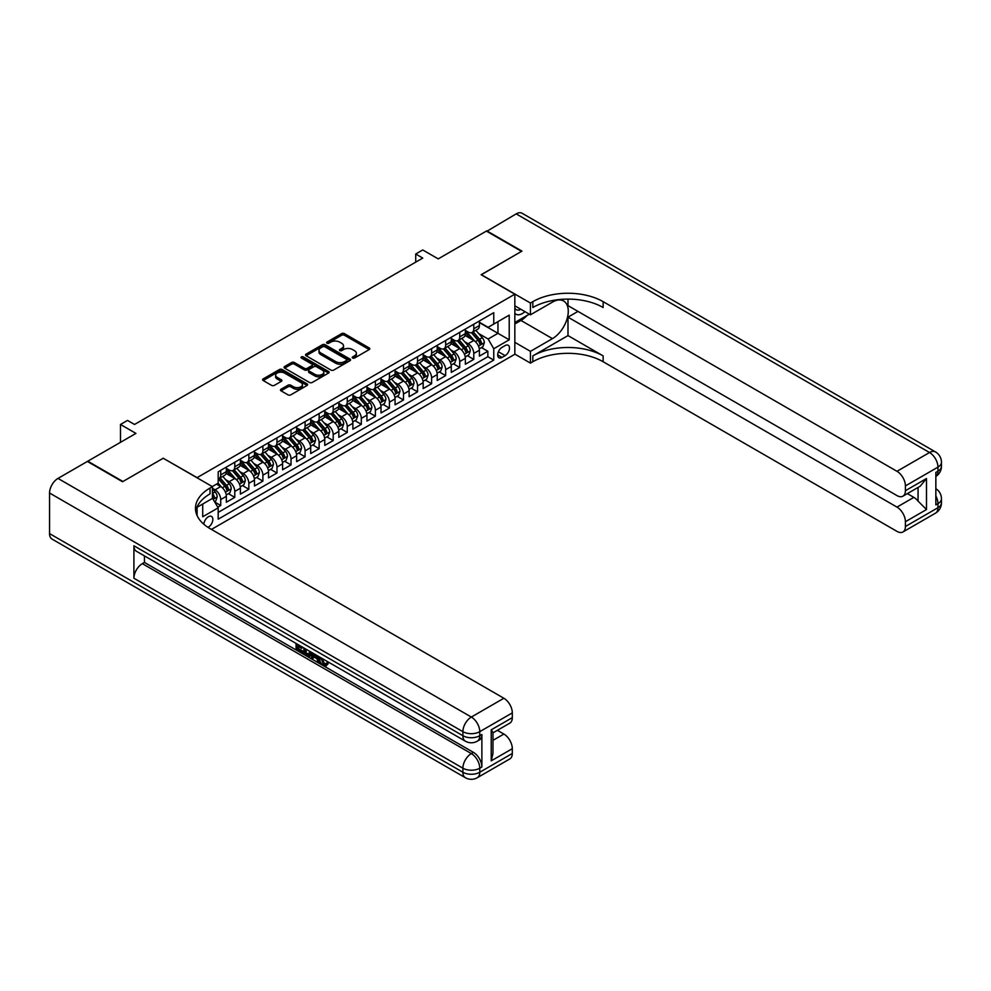 <?xml version="1.0" encoding="UTF-8"?>
<svg xmlns="http://www.w3.org/2000/svg" width="991" height="991" viewBox="0 0 991 991"><rect width="100%" height="100%" fill="white"/><g stroke="black" fill="none" stroke-linecap="round" stroke-linejoin="round"><path stroke-width="1.49" d="M352.635 358.024A1.363 0.793 0 0 0 354.567 358.024L369.234 349.55A1.957 1.127 0 0 0 369.804 348.758A1.957 1.127 0 0 0 369.234 347.965L344.397 333.62A1.957 1.127 0 0 0 341.635 333.62L326.968 342.081A1.363 0.793 0 0 0 328.901 343.196L330.796 342.106A6.243 3.605 0 0 1 339.628 342.106L341.697 343.295A6.243 3.605 0 0 1 343.53 345.847A6.243 3.605 0 0 1 341.697 348.398L339.802 349.501A1.363 0.793 0 0 0 341.734 350.616L343.629 349.513A6.243 3.605 0 0 1 352.462 349.513L354.53 350.715A6.243 3.605 0 0 1 356.364 353.254A6.243 3.605 0 0 1 354.53 355.806L352.635 356.909A1.363 0.793 0 0 0 352.635 358.024L352.635 356.909M207.974 527.348A6.367 3.679 120 0 0 208.345 527.162A6.367 3.679 120 0 0 212.508 521.551A6.367 3.679 120 0 0 211.529 516.447A6.367 3.679 120 0 0 208.345 516.769A6.367 3.679 120 0 0 203.861 524.276M281.048 389.228A1.957 1.127 0 0 0 280.478 390.033A1.957 1.127 0 0 0 281.048 390.826L288.022 394.852A1.957 1.127 0 0 0 290.784 394.852L307.061 385.449A1.957 1.127 0 0 0 307.631 384.657A1.957 1.127 0 0 0 307.061 383.851L282.224 369.519A1.957 1.127 0 0 0 279.462 369.519L263.172 378.909A1.957 1.127 0 0 0 262.603 379.714A1.957 1.127 0 0 0 263.172 380.507L271.596 385.363A1.957 1.127 0 0 0 274.358 385.363L281.32 381.349A1.957 1.127 0 0 0 281.902 380.544A1.957 1.127 0 0 0 281.32 379.751L277.146 377.336A5.215 3.01 0 0 1 275.622 375.205A5.215 3.01 0 0 1 278.843 372.43A5.215 3.01 0 0 1 284.528 373.074L300.892 382.526A5.215 3.01 0 0 1 302.416 384.657A5.215 3.01 0 0 1 299.195 387.431A5.215 3.01 0 0 1 293.509 386.787L290.784 385.214A1.957 1.127 0 0 0 288.022 385.214L281.048 389.228L281.048 390.826L288.022 386.837L288.022 385.214M163.354 458.325L197.098 477.637L514.837 294.191L481.106 274.718L521.526 251.38L486.37 231.089L438.22 258.886L422.748 249.955L415.725 254.018L422.748 258.081L134.541 424.47L127.505 420.419L120.481 424.47L120.481 442.333M163.354 458.164L122.934 481.502L87.79 461.199L135.94 433.401L120.481 424.47M330.932 370.077A1.957 1.127 0 0 0 333.694 370.077L349.984 360.674A1.957 1.127 0 0 0 350.554 359.869A1.957 1.127 0 0 0 349.984 359.076L325.135 344.732A1.957 1.127 0 0 0 322.385 344.732L306.095 354.134A1.957 1.127 0 0 0 305.525 354.939A1.957 1.127 0 0 0 306.095 355.732L330.932 370.077M301.883 358.321A1.363 0.793 0 0 1 303.271 358.507L328.492 373.074L312.239 382.464A1.957 1.127 0 0 1 309.477 382.464L284.64 368.119L284.64 366.521A1.957 1.127 0 0 0 284.07 367.327A1.957 1.127 0 0 0 284.64 368.119M284.64 366.521L291.602 362.508A1.957 1.127 0 0 1 294.364 362.508L304.435 368.318A1.957 1.127 0 0 0 307.198 368.318L311.818 365.654A1.957 1.127 0 0 0 312.4 364.849A1.957 1.127 0 0 0 311.818 364.056L301.338 357.999A1.363 0.793 0 0 1 303.271 356.884L328.517 371.464A1.957 1.127 0 0 1 329.099 372.257A1.957 1.127 0 0 1 328.517 373.062L328.517 371.464M217.809 507.169L220.72 505.484L214.886 502.115M212.421 488.278L215.097 489.814A7.953 4.596 60 0 1 220.72 499.563L226.344 496.318L226.344 502.239L234.78 497.371L228.388 493.679M225.626 479.669L229.156 481.7A7.953 4.596 60 0 1 234.78 491.437L240.404 488.191L240.404 494.125L248.84 489.244L242.448 485.553M239.686 471.543L243.216 473.587A7.953 4.596 60 0 1 248.84 483.323L254.464 480.078L254.464 485.999L262.9 481.13L256.508 477.439M253.746 463.429L257.276 465.473A7.953 4.596 60 0 1 262.9 475.209L268.524 471.964L268.524 477.885L276.96 473.017L270.568 469.325M267.805 455.315L271.336 457.346A7.953 4.596 60 0 1 276.96 467.095L282.584 463.838L282.584 469.771L291.02 464.903L284.615 461.211M281.865 447.189L285.396 449.233A7.953 4.596 60 0 1 291.02 458.969L296.643 455.724L296.643 461.657L305.079 456.777L298.675 453.085M295.925 439.075L299.455 441.119A7.953 4.596 60 0 1 305.079 450.855L310.703 447.61L310.703 453.531L319.139 448.663L312.735 444.971M309.985 430.961L313.515 432.993A7.953 4.596 60 0 1 319.139 442.742L324.763 439.496L324.763 445.417L333.199 440.549L326.795 436.858M324.045 422.847L327.575 424.879A7.953 4.596 60 0 1 333.199 434.628L338.823 431.37L338.823 437.304L347.259 432.435L340.854 428.731M338.104 414.721L341.635 416.765A7.953 4.596 60 0 1 347.259 426.502L352.883 423.256L352.883 429.19L361.319 424.309L354.914 420.618M352.164 406.607L355.695 408.651A7.953 4.596 60 0 1 361.319 418.388L366.943 415.142L366.943 421.064L375.378 416.195L368.974 412.504M366.224 398.493L369.754 400.525A7.953 4.596 60 0 1 375.378 410.274L381.002 407.028L381.002 412.95L389.438 408.081L383.034 404.39M380.284 390.38L383.814 392.411A7.953 4.596 60 0 1 389.438 402.16L395.062 398.902L395.062 404.836L403.498 399.968L397.094 396.264M394.344 382.253L397.874 384.297A7.953 4.596 60 0 1 403.498 394.034L409.122 390.788L409.122 396.71L417.545 391.841L411.154 388.15M408.403 374.14L411.934 376.184A7.953 4.596 60 0 1 417.545 385.92L423.169 382.675L423.169 388.596L431.605 383.728L425.213 380.036M422.463 366.026L425.981 368.057A7.953 4.596 60 0 1 431.605 377.806L437.229 374.561L437.229 380.482L445.665 375.614L439.273 371.922M436.511 357.912L440.041 359.944A7.953 4.596 60 0 1 445.665 369.68L451.289 366.435L451.289 372.368L459.725 367.5L453.333 363.796M450.571 349.786L454.101 351.83A7.953 4.596 60 0 1 459.725 361.566L465.349 358.321L465.349 364.242L473.785 359.374L473.785 353.453A7.953 4.596 -120 0 0 468.161 343.716L464.63 341.672M467.393 355.682L473.785 359.374M226.344 496.318A7.953 4.596 -120 0 0 220.72 486.569L216.509 484.141M240.404 488.191A7.953 4.596 -120 0 0 234.78 478.455L226.084 473.438M254.464 480.078A7.953 4.596 -120 0 0 248.84 470.341L240.144 465.312M268.524 471.964A7.953 4.596 -120 0 0 262.9 462.215L254.204 457.198M282.584 463.838A7.953 4.596 -120 0 0 276.96 454.101L268.264 449.084M296.643 455.724A7.953 4.596 -120 0 0 291.02 445.987L282.324 440.97M310.703 447.61A7.953 4.596 -120 0 0 305.079 437.873L296.383 432.844M324.763 439.496A7.953 4.596 -120 0 0 319.139 429.747L310.443 424.73M338.823 431.37A7.953 4.596 -120 0 0 333.199 421.633L324.503 416.616M352.883 423.256A7.953 4.596 -120 0 0 347.259 413.52L338.563 408.503M366.943 415.142A7.953 4.596 -120 0 0 361.319 405.406L352.623 400.376M381.002 407.028A7.953 4.596 -120 0 0 375.378 397.28L366.682 392.263M395.062 398.902A7.953 4.596 -120 0 0 389.438 389.166L380.742 384.149M409.122 390.788A7.953 4.596 -120 0 0 403.498 381.052L394.802 376.035M423.169 382.675A7.953 4.596 -120 0 0 417.545 372.938L408.862 367.909M437.229 374.561A7.953 4.596 -120 0 0 431.605 364.812L422.922 359.795M451.289 366.435A7.953 4.596 -120 0 0 445.665 356.698L436.981 351.681M465.349 358.321A7.953 4.596 -120 0 0 459.725 348.584L451.029 343.567M505.137 345.574L502.053 347.358A6.169 3.555 120 0 0 498.027 352.796A6.169 3.555 120 0 0 498.969 357.739A6.169 3.555 120 0 0 502.053 357.429L505.137 355.645A6.169 3.555 120 0 0 509.163 350.207A6.169 3.555 120 0 0 508.222 345.277A6.169 3.555 120 0 0 505.137 345.574M197.098 515.605L197.098 507.268M211.442 529.429L514.837 354.258L514.837 294.191M212.421 498.176L218.193 507.838L218.193 519.197L493.753 360.105L493.753 348.745L488.129 339.009L478.69 333.558M218.193 507.838L202.721 516.769L202.721 504.023M212.285 486.569L218.193 483.162L218.193 471.803L493.753 312.698L493.753 324.069L509.213 315.138L509.213 339.814L493.753 348.745M226.344 468.384L229.156 470.007A7.953 4.596 60 0 0 233.133 470.403L238.757 467.157A7.953 4.596 -120 0 0 240.404 463.515L240.404 458.969M240.404 460.27L243.216 461.893A7.953 4.596 60 0 0 247.193 462.289L252.816 459.044A7.953 4.596 -120 0 0 254.464 455.402L254.464 450.855M254.464 452.156L257.276 453.779A7.953 4.596 60 0 0 261.252 454.175L266.876 450.93A7.953 4.596 -120 0 0 268.524 447.288L268.524 442.742M268.524 444.042L271.336 445.665A7.953 4.596 60 0 0 275.312 446.049L280.936 442.804A7.953 4.596 -120 0 0 282.584 439.162L282.584 434.628M282.584 435.916L285.396 437.539A7.953 4.596 60 0 0 289.372 437.935L294.996 434.69A7.953 4.596 -120 0 0 296.643 431.048L296.643 426.502M296.643 427.802L299.455 429.425A7.953 4.596 60 0 0 303.432 429.821L309.056 426.576A7.953 4.596 -120 0 0 310.703 422.934L310.703 418.388M310.703 419.689L313.515 421.311A7.953 4.596 60 0 0 317.492 421.708L323.116 418.462A7.953 4.596 -120 0 0 324.763 414.82L324.763 410.274M324.763 411.575L327.575 413.197A7.953 4.596 60 0 0 331.551 413.581L337.175 410.336A7.953 4.596 -120 0 0 338.823 406.694L338.823 402.148M338.823 403.448L341.635 405.071A7.953 4.596 60 0 0 345.611 405.468L351.235 402.222A7.953 4.596 -120 0 0 352.883 398.58L352.883 394.034M352.883 395.335L355.695 396.957A7.953 4.596 60 0 0 359.671 397.354L365.295 394.108A7.953 4.596 -120 0 0 366.943 390.466L366.943 385.92M366.943 387.221L369.754 388.844A7.953 4.596 60 0 0 373.731 389.24L379.355 385.995A7.953 4.596 -120 0 0 381.002 382.353L381.002 377.806M381.002 379.107L383.814 380.73A7.953 4.596 60 0 0 387.791 381.114L393.415 377.868A7.953 4.596 -120 0 0 395.062 374.226L395.062 369.68M395.062 370.981L397.874 372.604A7.953 4.596 60 0 0 401.85 373L407.474 369.754A7.953 4.596 -120 0 0 409.122 366.113L409.122 361.566M409.122 362.867L411.934 364.49A7.953 4.596 60 0 0 415.91 364.886L421.534 361.641A7.953 4.596 -120 0 0 423.169 357.999L423.169 353.453M423.169 354.753L425.981 356.376A7.953 4.596 60 0 0 429.958 356.772L435.582 353.527A7.953 4.596 -120 0 0 437.229 349.885L437.229 345.339M437.229 346.627L440.041 348.262A7.953 4.596 60 0 0 444.018 348.646L449.641 345.401A7.953 4.596 -120 0 0 451.289 341.759L451.289 337.213M451.289 338.513L454.101 340.136A7.953 4.596 60 0 0 458.077 340.532L463.701 337.287A7.953 4.596 -120 0 0 465.349 333.645L465.349 329.099M218.193 512.384L487.845 356.698L487.845 351.26L479.409 356.128L479.409 350.207A7.953 4.596 -120 0 0 473.785 340.47L465.089 335.441M465.349 330.399L468.161 332.022A7.953 4.596 -120 0 0 472.137 332.419A7.953 4.596 -120 0 0 473.785 328.777L473.785 324.23M472.137 332.419L477.761 329.173A7.953 4.596 -120 0 0 479.409 325.531L479.409 320.985M220.72 470.341L220.72 474.887A7.953 4.596 60 0 1 219.073 478.529A7.953 4.596 60 0 1 218.193 478.839M219.073 478.529L224.697 475.271A7.953 4.596 -120 0 0 226.344 471.642L226.344 467.095M234.78 462.215L234.78 466.761A7.953 4.596 60 0 1 233.133 470.403M248.84 454.101L248.84 458.647A7.953 4.596 60 0 1 247.193 462.289M262.9 445.987L262.9 450.533A7.953 4.596 60 0 1 261.252 454.175M276.96 437.873L276.96 442.42A7.953 4.596 60 0 1 275.312 446.049M291.02 429.747L291.02 434.293A7.953 4.596 60 0 1 289.372 437.935M305.079 421.633L305.079 426.18A7.953 4.596 60 0 1 303.432 429.821M319.139 413.52L319.139 418.066A7.953 4.596 60 0 1 317.492 421.708M333.199 405.406L333.199 409.952A7.953 4.596 60 0 1 331.551 413.581M347.259 397.28L347.259 401.826A7.953 4.596 60 0 1 345.611 405.468M361.319 389.166L361.319 393.712A7.953 4.596 60 0 1 359.671 397.354M375.378 381.052L375.378 385.598A7.953 4.596 60 0 1 373.731 389.24M389.438 372.938L389.438 377.472A7.953 4.596 60 0 1 387.791 381.114M403.498 364.812L403.498 369.358A7.953 4.596 60 0 1 401.85 373M417.545 356.698L417.545 361.244A7.953 4.596 60 0 1 415.91 364.886M431.605 348.584L431.605 353.13A7.953 4.596 60 0 1 429.958 356.772M445.665 340.458L445.665 345.004A7.953 4.596 60 0 1 444.018 348.646M459.725 332.344L459.725 336.89A7.953 4.596 60 0 1 458.077 340.532M459.725 361.566L459.725 367.5M445.665 369.68L445.665 375.614M431.605 377.806L431.605 383.728M417.545 385.92L417.545 391.841M403.498 394.034L403.498 399.968M389.438 402.16L389.438 408.081M375.378 410.274L375.378 416.195M361.319 418.388L361.319 424.309M347.259 426.502L347.259 432.435M333.199 434.628L333.199 440.549M319.139 442.742L319.139 448.663M305.079 450.855L305.079 456.777M291.02 458.969L291.02 464.903M276.96 467.095L276.96 473.017M262.9 475.209L262.9 481.13M248.84 483.323L248.84 489.244M234.78 491.437L234.78 497.371M220.72 499.563L220.72 505.484M488.129 339.009L497.965 333.323L497.965 321.629L509.213 315.138M479.409 322.608L509.213 339.814M479.409 322.286L488.129 327.315L493.753 324.069M415.725 254.018L415.725 262.132M481.453 347.568L487.845 351.26M487.845 356.698L493.753 360.105M353.18 358.209L354.53 357.429A6.243 3.605 0 0 0 356.364 354.877L356.364 353.254M343.53 345.847L343.53 347.469A6.243 3.605 0 0 1 341.697 350.021L340.347 350.802M369.234 347.965L369.234 349.55L344.397 335.243A1.957 1.127 0 0 0 341.635 335.243L327.513 343.394M349.959 360.687L325.135 346.355A1.957 1.127 0 0 0 322.385 346.355L306.12 355.744M346.528 360.427A1.363 0.793 0 0 0 346.528 359.312L324.726 346.726A1.363 0.793 0 0 0 322.793 346.726L320.799 347.878A6.243 3.605 0 0 0 318.966 350.43A6.243 3.605 0 0 0 320.799 352.982L335.701 361.591A6.243 3.605 0 0 0 344.534 361.591L346.528 360.427L346.528 362.049A1.363 0.793 0 0 0 346.937 361.492L346.937 359.869M318.966 350.43L318.966 352.053A6.243 3.605 0 0 0 320.799 354.605L320.799 352.982M346.528 362.049L344.534 363.214A6.243 3.605 0 0 1 335.701 363.214L320.799 354.605M284.665 368.132L291.602 364.131L291.602 362.508M312.4 364.849L312.4 366.472A1.957 1.127 0 0 1 311.818 367.277L307.198 369.94A1.957 1.127 0 0 1 304.435 369.94L294.364 364.131A1.957 1.127 0 0 0 291.602 364.131M314.89 374.35A5.215 3.01 0 0 0 320.589 375.007A5.215 3.01 0 0 0 323.809 372.22A5.215 3.01 0 0 0 322.273 370.089L316.513 366.769A1.957 1.127 0 0 0 313.751 366.769L309.13 369.432A1.957 1.127 0 0 0 308.56 370.225A1.957 1.127 0 0 0 309.13 371.03L314.89 374.35L314.89 375.973A5.215 3.01 0 0 0 320.589 376.63A5.215 3.01 0 0 0 323.809 373.842L323.809 372.22M308.56 370.225L308.56 371.848A1.957 1.127 0 0 0 309.13 372.653L309.13 371.03M314.89 375.973L309.13 372.653M302.416 384.657L302.416 386.279A5.215 3.01 0 0 1 299.195 389.054A5.215 3.01 0 0 1 293.509 388.41L290.784 386.837A1.957 1.127 0 0 0 288.022 386.837M275.622 375.205L275.622 376.828A5.215 3.01 0 0 0 277.146 378.971L277.146 377.336M281.32 379.751L281.32 381.349L277.146 378.971M307.037 385.462L282.224 371.142A1.957 1.127 0 0 0 279.462 371.142L263.21 380.519M479.297 348.807L482.927 346.714L484.326 342.651A5.265 3.047 -120 0 0 482.283 337.708L475.853 330.276M474.565 340.978L466.947 332.158A15.212 8.783 -120 0 0 465.349 330.486M470.391 338.501L466.129 333.571A12.623 7.284 -120 0 0 465.349 332.716M471.431 332.703L477.922 340.223A5.265 3.047 60 0 1 479.805 343.852C480.598 344.918 481.155 344.595 481.49 342.886A5.265 3.047 -120 0 0 479.607 339.256L473.19 331.812M471.803 332.58L478.789 340.669A2.688 1.548 60 0 1 479.471 341.709L481.49 342.886M479.805 343.852L480.189 344.484M514.837 313.342A12.92 7.457 120 0 0 517.798 314.779A12.92 7.457 120 0 0 524.945 311.632M514.837 307.966A8.845 5.104 120 0 0 516.274 309.7A8.845 5.104 120 0 0 517.575 310.109A8.845 5.104 120 0 0 520.77 309.229M529.318 314.159L514.837 322.521M486.792 231.324L516.175 213.883L929.521 452.515A11.929 6.887 120 0 1 935.479 451.933A11.929 11.929 0 0 1 941.45 462.264A11.929 6.887 180 0 1 937.957 467.133L905.415 485.924A11.929 6.887 -120 0 0 896.979 471.307L929.521 452.515A11.929 6.887 60 0 1 937.957 467.133L937.957 471.183L935.851 472.41L935.851 504.877L937.957 503.663L937.957 507.714A11.929 6.887 60 0 1 935.479 513.177L902.937 531.969A11.929 6.887 -120 0 0 905.415 526.506L937.957 507.714A11.929 6.887 0 0 0 941.45 502.846A11.929 11.929 0 0 1 935.479 513.177M486.792 230.841L521.947 251.132L481.242 274.792M514.837 342.329L530.445 351.347L552.445 338.637A22.372 12.92 120 0 0 567.063 318.929A22.372 12.92 120 0 0 563.631 301.004A22.372 12.92 120 0 0 552.445 302.106L530.445 314.816L530.445 303.048L532.836 301.66A49.711 28.702 180 0 1 603.135 301.66L896.979 471.307M530.445 351.347L530.445 363.115L532.836 361.727A49.711 28.702 180 0 1 603.135 361.727L896.979 531.374A11.929 6.887 -120 0 0 902.937 531.969M567.992 335.59L532.836 355.893A49.711 28.702 180 0 1 603.135 355.893L567.992 335.59L567.992 317.17L577.964 311.409M567.992 299.109L567.992 305.637L896.979 495.587A11.929 6.887 -120 0 0 902.937 496.169A11.929 6.887 -120 0 0 905.415 490.706L926.498 478.529L926.498 509.547L918.062 501.112L918.062 487.436M926.498 509.547L905.415 521.724L905.415 526.506M905.415 521.724A11.929 6.887 -120 0 0 896.979 507.107L913.838 497.371A11.929 6.887 60 0 1 918.062 501.112M567.992 317.17L896.979 507.107M516.175 213.883A11.929 6.887 -60 0 1 522.146 213.288L935.479 451.933M514.837 305.81L530.445 314.816M481.242 274.631L530.445 303.048M514.837 354.097L530.445 363.115M905.415 485.924L905.415 490.706M907.36 493.617L913.838 497.371M532.836 301.66L532.836 307.507A49.711 28.702 180 0 1 603.135 307.507L603.135 301.66M902.937 496.169L920.193 486.209L926.498 478.529M527.162 315.411A22.372 12.92 -60 0 1 520.956 320.452L514.837 323.983M321.976 658.346L324.59 663.797L325.568 664.143M320.96 657.813L323.462 664.453L325.098 664.651L326.956 662.731L328.145 663.735L326.027 665.964L323.574 665.642C320.985 663.883 319.672 661.443 319.659 658.321L319.759 657.12M314.085 657.045L312.413 659.077L311.149 658.346L313.28 653.379M318.631 656.476L320.316 662.335L319.189 662.991L317.925 662.261L316.971 658.705L313.379 656.637L312.413 659.077M298.402 646.491L298.402 648.56L303.37 651.434L303.37 652.561L302.255 653.205L296.086 649.65L296.086 643.456M302.837 647.346L301.71 648.399L297.275 645.835L297.275 649.204L298.402 648.56M133.909 545.781L462.896 735.718A11.929 6.887 120 0 0 465.361 741.181L136.374 551.244A11.929 6.887 -60 0 1 133.909 545.781L133.909 578.249A11.929 6.887 -60 0 1 142.345 563.644L144.451 562.43L473.438 752.367A11.929 6.887 60 0 1 481.874 766.972L481.874 734.504A11.929 6.887 60 0 1 479.396 739.967L477.29 741.181A11.929 6.887 -120 0 0 479.768 735.718L481.874 734.504M144.451 562.43L144.451 555.901M310.703 651.892L310.79 653.218L311.892 652.573L310.753 655.782L309.626 656.438L303.865 654.147L303.865 647.953M122.512 481.737L163.218 458.238L212.421 486.655L210.042 488.03A49.711 28.702 -0 0 0 195.475 508.321A49.711 28.702 -0 0 0 210.042 528.612L503.874 698.259A11.929 6.887 60 0 1 512.31 712.876L479.768 731.668L479.768 735.718A11.929 6.887 -0 0 1 462.896 735.718L462.896 731.668L49.55 493.022A11.929 6.887 -60 0 1 57.986 478.418L87.369 461.447L122.512 481.737M212.421 486.655L212.421 498.423L196.887 507.392M491.226 729.834L492.973 732.473L492.973 753.333L491.226 760.853L491.226 729.834L512.31 717.657L512.31 712.876M512.31 717.657A11.929 6.887 60 0 1 509.845 723.12L492.973 732.869M49.55 533.604L462.896 772.249A11.929 6.887 120 0 0 465.361 777.712L52.015 539.067A11.929 6.887 -60 0 1 49.55 533.604L49.55 493.022M497.383 730.317L503.874 734.058A11.929 6.887 60 0 1 512.31 748.676L491.226 760.853M481.874 766.972L479.768 768.198L479.768 772.249L512.31 753.457L512.31 748.676M512.31 753.457A11.929 6.887 60 0 1 509.845 758.92L477.29 777.712A11.929 6.887 -120 0 0 479.768 772.249A11.929 6.887 -0 0 1 462.896 772.249L462.896 768.198L133.909 578.249M210.042 488.03L210.042 493.877A49.711 28.702 -0 0 0 195.735 511.245M297.275 649.204L302.255 652.078L303.37 651.434M302.255 652.078L302.255 653.205M297.275 644.138L302.205 646.987M301.71 647.272L301.71 648.399M310.79 653.218L309.626 656.438M305.067 648.634L305.067 653.701L308.796 655.175L309.514 651.211M306.182 649.291L306.182 653.057L309.923 654.518M305.067 653.701L306.182 653.057M306.801 654.704L307.928 654.06M317.058 655.559L319.189 662.991M314.395 654.023L313.738 655.72L316.612 657.38L315.956 654.927M315.101 654.432L316.191 655.844M313.738 655.72L314.853 655.063M323.462 664.453L324.59 663.797M320.849 658.99L321.926 658.371M325.828 663.375L327.018 664.391L328.145 663.735M327.018 664.391L326.027 665.964M465.237 356.933L468.867 354.828L470.279 350.777A5.265 3.047 -120 0 0 468.223 345.822L461.794 338.389M460.505 349.092L452.887 340.272A15.212 8.783 -120 0 0 451.289 338.6M456.331 346.615L452.069 341.684A12.623 7.284 -120 0 0 451.289 340.842M457.371 340.817L463.862 348.337A5.265 3.047 60 0 1 465.745 351.966C466.538 353.031 467.095 352.709 467.43 351A5.265 3.047 -120 0 0 465.547 347.37L459.13 339.925M457.743 340.693L464.729 348.782A2.688 1.548 60 0 1 465.411 349.835L467.43 351M465.745 351.966L466.129 352.598M451.178 365.047L454.807 362.954L456.219 358.891A5.265 3.047 -120 0 0 454.163 353.948L447.734 346.503M446.445 357.218L438.84 348.398A15.212 8.783 -120 0 0 437.229 346.726M442.271 354.741L438.01 349.798A12.623 7.284 -120 0 0 437.229 348.956M443.311 348.931L449.803 356.463A5.265 3.047 60 0 1 451.685 360.092C452.478 361.145 453.036 360.823 453.37 359.114A5.265 3.047 -120 0 0 451.487 355.484L445.07 348.052M443.683 348.82L450.67 356.896A2.688 1.548 60 0 1 451.351 357.949L453.37 359.114M451.685 360.092L452.069 360.712M437.118 373.161L440.747 371.068L442.159 367.004A5.265 3.047 -120 0 0 440.103 362.062L433.674 354.617M432.398 365.332L424.78 356.512A15.212 8.783 -120 0 0 423.169 354.84M428.211 362.855L423.95 357.924A12.623 7.284 -120 0 0 423.169 357.07M429.252 357.057L435.743 364.577A5.265 3.047 60 0 1 437.626 368.206C438.418 369.259 438.976 368.937 439.31 367.227A5.265 3.047 -120 0 0 437.427 363.598L431.011 356.165M429.623 356.933L436.61 365.01A2.688 1.548 60 0 1 437.291 366.063L439.31 367.227M437.626 368.206L438.01 368.825M423.058 381.275L426.687 379.181L428.1 375.118A5.265 3.047 -120 0 0 426.043 370.176L419.614 362.743M418.338 373.446L410.72 364.626A15.212 8.783 -120 0 0 409.122 362.954M414.151 370.968L409.89 366.038A12.623 7.284 -120 0 0 409.122 365.196M415.192 365.171L421.683 372.69A5.265 3.047 60 0 1 423.566 376.32C424.359 377.385 424.916 377.063 425.25 375.354A5.265 3.047 -120 0 0 423.368 371.724L416.951 364.279M415.576 365.047L422.55 373.136A2.688 1.548 60 0 1 423.231 374.177L425.25 375.354M423.566 376.32L423.95 376.952M408.998 389.401L412.628 387.295L414.04 383.244A5.265 3.047 -120 0 0 411.983 378.289L405.567 370.857M404.278 381.56L396.66 372.74A15.212 8.783 -120 0 0 395.062 371.068M400.091 379.095L395.83 374.152A12.623 7.284 -120 0 0 395.062 373.31M401.132 373.285L407.623 380.804A5.265 3.047 60 0 1 409.506 384.434C410.299 385.499 410.856 385.177 411.191 383.467A5.265 3.047 -120 0 0 409.308 379.838L402.891 372.393M401.516 373.161L408.49 381.25A2.688 1.548 60 0 1 409.172 382.303L411.191 383.467M409.506 384.434L409.89 385.065M394.938 397.515L398.568 395.421L399.98 391.358A5.265 3.047 -120 0 0 397.924 386.416L391.507 378.971M390.219 389.686L382.6 380.866A15.212 8.783 -120 0 0 381.002 379.194M386.032 387.208L381.77 382.278A12.623 7.284 -120 0 0 381.002 381.424M387.072 381.399L393.563 388.93A5.265 3.047 60 0 1 395.446 392.56C396.239 393.613 396.796 393.291 397.131 391.581A5.265 3.047 -120 0 0 395.248 387.952L388.831 380.519M387.456 381.287L394.43 389.364A2.688 1.548 60 0 1 395.112 390.417L397.131 391.581M395.446 392.56L395.83 393.179M380.878 405.629L384.508 403.535L385.92 399.472A5.265 3.047 -120 0 0 383.864 394.529L377.447 387.085M376.159 397.8L368.541 388.98A15.212 8.783 -120 0 0 366.943 387.308M371.972 395.322L367.711 390.392A12.623 7.284 -120 0 0 366.943 389.537M373.012 389.525L379.503 397.044A5.265 3.047 60 0 1 381.386 400.674C382.179 401.739 382.737 401.405 383.071 399.695A5.265 3.047 -120 0 0 381.201 396.066L374.771 388.633M373.396 389.401L380.371 397.478A2.688 1.548 60 0 1 381.052 398.531L383.071 399.695M381.386 400.674L381.77 401.293M366.819 413.743L370.448 411.649L371.86 407.598A5.265 3.047 -120 0 0 369.804 402.643L363.387 395.211M362.099 405.914L354.481 397.094A15.212 8.783 -120 0 0 352.883 395.421M357.912 403.436L353.651 398.506A12.623 7.284 -120 0 0 352.883 397.664M358.953 397.639L365.444 405.158A5.265 3.047 60 0 1 367.327 408.788C368.119 409.853 368.677 409.531 369.011 407.821A5.265 3.047 -120 0 0 367.141 404.192L360.712 396.747M359.337 397.515L366.311 405.604A2.688 1.548 60 0 1 366.992 406.644L369.011 407.821M367.327 408.788L367.711 409.419M352.759 421.869L356.388 419.763L357.801 415.712A5.265 3.047 -120 0 0 355.744 410.757L349.327 403.325M348.039 414.027L340.421 405.208A15.212 8.783 -120 0 0 338.823 403.535M343.865 411.562L339.603 406.62A12.623 7.284 -120 0 0 338.823 405.777M344.893 405.753L351.384 413.284A5.265 3.047 60 0 1 353.267 416.914C354.06 417.967 354.617 417.645 354.951 415.935A5.265 3.047 -120 0 0 353.081 412.306L346.652 404.873M345.277 405.629L352.251 413.718A2.688 1.548 60 0 1 352.932 414.771L354.951 415.935M353.267 416.914L353.651 417.533M338.699 429.983L342.329 427.889L343.741 423.826A5.265 3.047 -120 0 0 341.684 418.883L335.268 411.438M333.979 422.154L326.361 413.334A15.212 8.783 -120 0 0 324.763 411.661M329.805 419.676L325.543 414.746A12.623 7.284 -120 0 0 324.763 413.891M330.833 413.879L337.324 421.398A5.265 3.047 60 0 1 339.207 425.028C340 426.08 340.557 425.758 340.892 424.049A5.265 3.047 -120 0 0 339.021 420.419L332.592 412.987M331.217 413.755L338.191 421.832A2.688 1.548 60 0 1 338.872 422.884L340.892 424.049M339.207 425.028L339.591 425.647M324.639 438.096L328.281 436.003L329.681 431.94A5.265 3.047 -120 0 0 327.625 426.997L321.208 419.565M319.92 430.267L312.301 421.448A15.212 8.783 -120 0 0 310.703 419.775M315.745 427.79L311.484 422.86A12.623 7.284 -120 0 0 310.703 422.005M316.773 421.993L323.264 429.512A5.265 3.047 60 0 1 325.147 433.141C325.94 434.207 326.497 433.872 326.832 432.163A5.265 3.047 -120 0 0 324.961 428.533L318.532 421.101M317.157 421.869L324.131 429.945A2.688 1.548 60 0 1 324.813 430.998L326.832 432.163M325.147 433.141L325.531 433.761M310.579 446.223L314.221 444.117L315.621 440.066A5.265 3.047 -120 0 0 313.565 435.111L307.148 427.678M305.86 438.381L298.241 429.561A15.212 8.783 -120 0 0 296.643 427.889M301.685 435.904L297.424 430.974A12.623 7.284 -120 0 0 296.643 430.131M302.713 430.106L309.217 437.626A5.265 3.047 60 0 1 311.087 441.255C311.88 442.32 312.45 441.998 312.772 440.289A5.265 3.047 -120 0 0 310.901 436.659L304.472 429.214M303.097 429.983L310.072 438.072A2.688 1.548 60 0 1 310.753 439.112L312.772 440.289M311.087 441.255L311.471 441.887M296.52 454.336L300.162 452.23L301.561 448.18A5.265 3.047 -120 0 0 299.505 443.225L293.088 435.792M291.8 446.495L284.182 437.675A15.212 8.783 -120 0 0 282.584 436.003M287.625 444.03L283.364 439.087A12.623 7.284 -120 0 0 282.584 438.245M288.654 438.22L295.157 445.752A5.265 3.047 60 0 1 297.027 449.381C297.82 450.434 298.39 450.112 298.712 448.403A5.265 3.047 -120 0 0 296.842 444.773L290.413 437.341M289.038 438.096L296.024 446.185A2.688 1.548 60 0 1 296.693 447.238L298.712 448.403M297.027 449.381L297.411 450.001M282.46 462.45L286.102 460.357L287.501 456.294A5.265 3.047 -120 0 0 285.445 451.351L279.028 443.906M277.74 454.621L270.122 445.801A15.212 8.783 -120 0 0 268.524 444.129M273.566 452.144L269.304 447.214A12.623 7.284 -120 0 0 268.524 446.359M274.594 446.346L281.097 453.866A5.265 3.047 60 0 1 282.968 457.495C283.76 458.548 284.33 458.226 284.652 456.517A5.265 3.047 -120 0 0 282.782 452.887L276.353 445.455M274.978 446.223L281.964 454.299A2.688 1.548 60 0 1 282.633 455.352L284.652 456.517M282.968 457.495L283.352 458.115M268.4 470.564L272.042 468.47L273.442 464.407A5.265 3.047 -120 0 0 271.398 459.465L264.969 452.032M263.68 462.735L256.062 453.915A15.212 8.783 -120 0 0 254.464 452.243M259.506 460.258L255.244 455.327A12.623 7.284 -120 0 0 254.464 454.473M260.534 454.46L267.037 461.979A5.265 3.047 60 0 1 268.908 465.609C269.701 466.674 270.27 466.34 270.605 464.63A5.265 3.047 -120 0 0 268.722 461.001L262.293 453.568M260.918 454.336L267.904 462.413A2.688 1.548 60 0 1 268.573 463.466L270.605 464.63M268.908 465.609L269.292 466.241M254.34 478.69L257.982 476.584L259.382 472.534A5.265 3.047 -120 0 0 257.338 467.579L250.909 460.146M249.621 470.849L242.002 462.029A15.212 8.783 -120 0 0 240.404 460.357M245.446 468.371L241.185 463.441A12.623 7.284 -120 0 0 240.404 462.599M246.474 462.574L252.978 470.093A5.265 3.047 60 0 1 254.848 473.723C255.641 474.788 256.211 474.466 256.545 472.757A5.265 3.047 -120 0 0 254.662 469.127L248.233 461.682M246.858 462.45L253.845 470.539A2.688 1.548 60 0 1 254.514 471.58L256.545 472.757M254.848 473.723L255.232 474.355M240.28 486.804L243.922 484.71L245.322 480.647A5.265 3.047 -120 0 0 243.278 475.692L236.849 468.26M235.561 478.963L227.942 470.143A15.212 8.783 -120 0 0 226.344 468.47M231.386 476.498L227.125 471.555A12.623 7.284 -120 0 0 226.344 470.713M232.414 470.688L238.918 478.219A5.265 3.047 60 0 1 240.788 481.849C241.581 482.902 242.151 482.58 242.485 480.87A5.265 3.047 -120 0 0 240.602 477.241L234.173 469.808M232.798 470.564L239.785 478.653A2.688 1.548 60 0 1 240.454 479.706L242.485 480.87M240.788 481.849L241.172 482.468M226.233 494.918L229.862 492.824L231.262 488.761A5.265 3.047 -120 0 0 229.218 483.819L222.789 476.374M221.501 487.089L218.144 483.187M217.326 484.611L216.781 483.98M218.354 478.814L224.858 486.333A5.265 3.047 60 0 1 226.728 489.963C227.521 491.016 228.091 490.694 228.425 488.984A5.265 3.047 -120 0 0 226.543 485.355L220.113 477.922M218.738 478.69L225.725 486.767A2.688 1.548 60 0 1 226.394 487.82L228.425 488.984M226.728 489.963L227.112 490.582M214.601 501.632L215.803 500.938L217.202 496.875A5.265 3.047 -120 0 0 215.158 491.932L212.421 488.774M212.421 497.247A5.265 3.047 60 0 1 212.669 498.077C213.461 499.142 214.031 498.807 214.366 497.11A5.265 3.047 -120 0 0 212.483 493.481L212.421 493.407M212.669 498.077L213.053 498.708M215.097 489.814L220.72 486.569M229.156 481.7L234.78 478.455M243.216 473.587L248.84 470.341M257.276 465.473L262.9 462.215M271.336 457.346L276.96 454.101M285.396 449.233L291.02 445.987M299.455 441.119L305.079 437.873M313.515 432.993L319.139 429.747M327.575 424.879L333.199 421.633M341.635 416.765L347.259 413.52M355.695 408.651L361.319 405.406M369.754 400.525L375.378 397.28M383.814 392.411L389.438 389.166M397.874 384.297L403.498 381.052M411.934 376.184L417.545 372.938M425.981 368.057L431.605 364.812M440.041 359.944L445.665 356.698M454.101 351.83L459.725 348.584M468.161 343.716L473.785 340.47M473.785 328.777L479.409 325.531M220.72 474.887L226.344 471.642M234.78 466.761L240.404 463.515M248.84 458.647L254.464 455.402M262.9 450.533L268.524 447.288M276.96 442.42L282.584 439.162M291.02 434.293L296.643 431.048M305.079 426.18L310.703 422.934M319.139 418.066L324.763 414.82M333.199 409.952L338.823 406.694M347.259 401.826L352.883 398.58M361.319 393.712L366.943 390.466M375.378 385.598L381.002 382.353M389.438 377.472L395.062 374.226M403.498 369.358L409.122 366.113M417.545 361.244L423.169 357.999M431.605 353.13L437.229 349.885M445.665 345.004L451.289 341.759M459.725 336.89L465.349 333.645M473.785 353.453L479.409 350.207M498.399 351.755L505.137 355.645M497.693 354.914L502.053 357.429M354.53 357.429L354.53 355.806M339.802 350.616L339.802 349.501M341.697 350.021L341.697 348.398M326.968 343.196L326.968 342.081M341.635 335.243L341.635 333.62M344.397 335.243L344.397 333.62M306.095 355.732L306.095 354.134M322.385 346.355L322.385 344.732M325.135 346.355L325.135 344.732M349.984 360.674L349.984 359.076M335.701 363.214L335.701 361.591M344.534 363.214L344.534 361.591M294.364 364.131L294.364 362.508M304.435 369.94L304.435 368.318M307.198 369.94L307.198 368.318M311.818 367.277L311.818 365.654M303.271 358.507L303.271 356.884M290.784 386.837L290.784 385.214M293.509 388.41L293.509 386.787M263.172 380.507L263.172 378.909M279.462 371.142L279.462 369.519M282.224 371.142L282.224 369.519M307.061 385.449L307.061 383.851M478.492 346.107L484.302 342.762M466.947 332.158L467.678 331.737M479.607 339.256L482.283 337.708M475.407 341.672L477.922 340.223M532.836 355.893L532.836 361.727M603.135 355.893L603.135 361.727M935.851 495.995A11.929 6.887 60 0 1 937.957 503.663A11.929 6.887 180 0 0 941.45 498.783A11.929 11.929 0 0 0 935.851 488.674M937.957 471.183A11.929 6.887 60 0 1 935.851 476.411A11.929 11.929 0 0 0 941.45 466.315A11.929 6.887 0 0 1 937.957 471.183M520.956 320.452L552.445 338.637M57.986 478.418L471.332 717.05L503.874 698.259M142.345 563.644L471.332 753.581L473.438 752.367M492.973 740.351L503.874 734.058M471.332 717.05A11.929 6.887 120 0 0 462.896 731.668A11.929 6.887 180 0 0 479.768 731.668A11.929 6.887 -120 0 0 471.332 717.05M471.332 753.581A11.929 6.887 120 0 0 462.896 768.198A11.929 6.887 180 0 0 479.768 768.198A11.929 6.887 -120 0 0 471.332 753.581M464.432 354.233L470.242 350.876M452.887 340.272L453.618 339.851M465.547 347.37L468.223 345.822M461.348 349.798L463.862 348.337M450.372 362.347L456.182 358.99M438.84 348.398L439.558 347.977M451.487 355.484L454.163 353.948M447.288 357.912L449.803 356.463M436.313 370.461L442.122 367.104M424.78 356.512L425.498 356.091M437.427 363.598L440.103 362.062M433.228 366.026L435.743 364.577M422.253 378.574L428.062 375.23M410.72 364.626L411.438 364.205M423.368 371.724L426.043 370.176M419.168 374.14L421.683 372.69M408.193 386.701L414.003 383.344M396.66 372.74L397.379 372.331M409.308 379.838L411.983 378.289M405.108 382.266L407.623 380.804M394.133 394.814L399.943 391.457M382.6 380.866L383.319 380.445M395.248 387.952L397.924 386.416M391.049 390.38L393.563 388.93M380.073 402.928L385.883 399.571M368.541 388.98L369.259 388.559M381.201 396.066L383.864 394.529M376.989 398.493L379.503 397.044M366.013 411.042L371.823 407.697M354.481 397.094L355.199 396.673M367.141 404.192L369.804 402.643M362.941 406.607L365.444 405.158M351.954 419.168L357.763 415.811M340.421 405.208L341.139 404.799M353.081 412.306L355.744 410.757M348.882 414.733L351.384 413.284M337.894 427.282L343.704 423.925M326.361 413.334L327.08 412.913M339.021 420.419L341.684 418.883M334.822 422.847L337.324 421.398M323.834 435.396L329.644 432.051M312.301 421.448L313.02 421.026M324.961 428.533L327.625 426.997M320.762 430.961L323.264 429.512M309.774 443.51L315.584 440.165M298.241 429.561L298.96 429.14M310.901 436.659L313.565 435.111M306.702 439.075L309.217 437.626M295.714 451.636L301.524 448.279M284.182 437.675L284.9 437.266M296.842 444.773L299.505 443.225M292.642 447.201L295.157 445.752M281.667 459.75L287.464 456.393M270.122 445.801L270.84 445.38M282.782 452.887L285.445 451.351M278.582 455.315L281.097 453.866M267.607 467.863L273.405 464.519M256.062 453.915L256.793 453.494M268.722 461.001L271.398 459.465M264.523 463.429L267.037 461.979M253.547 475.977L259.345 472.633M242.002 462.029L242.733 461.608M254.662 469.127L257.338 467.579M250.463 471.543L252.978 470.093M239.488 484.103L245.285 480.746M227.942 470.143L228.673 469.734M240.602 477.241L243.278 475.692M236.403 479.669L238.918 478.219M225.428 492.217L231.225 488.86M226.543 485.355L229.218 483.819M222.343 487.783L224.858 486.333M213.238 499.253L217.178 496.986M212.483 493.481L215.158 491.932M212.421 495.983L214.366 497.11M941.45 498.783L941.45 502.846M941.45 462.264L941.45 466.315M465.361 741.181A11.929 11.929 0 0 0 477.29 741.181M465.361 777.712A11.929 11.929 0 0 0 477.29 777.712"/></g></svg>
